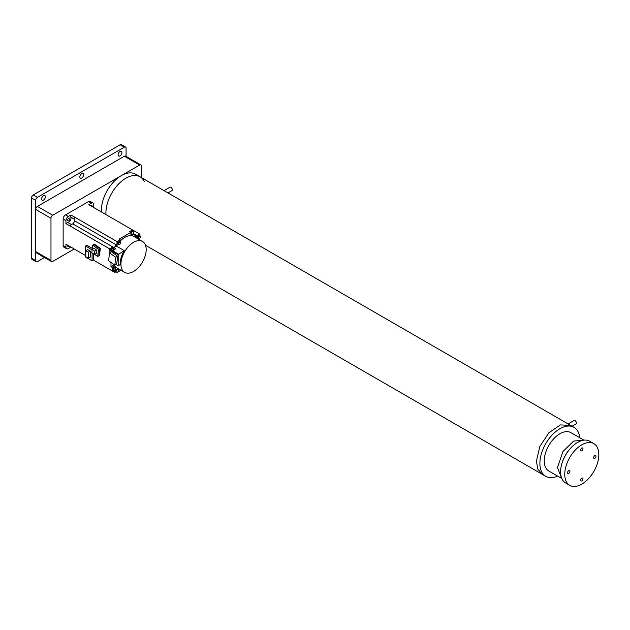 <?xml version="1.0" encoding="UTF-8"?>
<svg xmlns="http://www.w3.org/2000/svg" width="630" height="630" viewBox="0 0 630 630"><rect width="100%" height="100%" fill="white"/><g stroke="black" fill="none" stroke-linecap="round" stroke-linejoin="round"><path stroke-width="0.94" d="M121.913 152.602A2.701 1.559 120 0 0 121.354 151.357A2.701 1.559 120 0 0 119.267 152.082A2.701 1.559 120 0 0 118.086 154.807A2.701 1.559 120 0 0 118.645 156.043A2.701 1.559 120 0 0 120.732 155.319A2.701 1.559 120 0 0 121.913 152.602M45.407 196.765A2.701 1.559 120 0 0 44.848 195.528A2.701 1.559 120 0 0 42.761 196.253A2.701 1.559 120 0 0 41.588 198.978A2.701 1.559 120 0 0 42.147 200.214A2.701 1.559 120 0 0 44.226 199.489A2.701 1.559 120 0 0 45.407 196.765M83.656 174.683A2.701 1.559 120 0 0 83.097 173.447A2.701 1.559 120 0 0 81.018 174.171A2.701 1.559 120 0 0 79.837 176.888A2.701 1.559 120 0 0 80.396 178.132A2.701 1.559 120 0 0 82.483 177.408A2.701 1.559 120 0 0 83.656 174.683M41.706 255.89A2.701 1.559 120 0 0 42.147 256.426A2.701 1.559 120 0 0 42.832 256.544M126.087 156.382L126.087 148.184A2.457 1.417 120 0 0 125.575 147.058A2.457 1.417 120 0 0 124.346 147.176L37.414 197.371A2.457 1.417 120 0 0 35.674 200.379L35.674 260.607A2.457 1.417 120 0 0 36.186 261.733A2.457 1.417 120 0 0 37.414 261.615L44.517 257.512M125.575 147.058L121.401 144.648A2.457 1.417 120 0 0 120.172 144.766L33.24 194.961A2.457 1.417 120 0 0 31.5 197.97L31.5 258.198A2.457 1.417 120 0 0 32.012 259.324L36.186 261.733M141.388 177.565L141.388 166.052A2.457 1.417 120 0 0 140.876 164.926A2.457 1.417 120 0 0 139.647 165.044L52.715 215.239A2.457 1.417 120 0 0 50.975 218.248L35.674 209.412L35.674 251.575L50.975 260.411A2.457 1.417 120 0 0 51.479 261.537A2.457 1.417 120 0 0 52.715 261.411L74.214 249M50.975 218.248L50.975 260.411M139.647 165.044L124.346 156.216L37.414 206.404L52.715 215.239M51.479 261.537L36.186 252.701A2.457 1.417 -60 0 1 35.674 251.575M35.674 209.412A2.457 1.417 -60 0 1 37.414 206.404M124.346 156.216A2.457 1.417 -60 0 1 125.575 156.09L140.876 164.926M101.454 211.995A28.279 16.325 -60 0 1 101.391 210.215A28.279 16.325 -60 0 1 113.739 181.763A28.279 16.325 -60 0 1 135.529 174.187L140.049 176.794A28.279 16.325 -60 0 1 144.341 181.684M105.919 212.83A28.279 16.325 -60 0 1 118.259 184.369A28.279 16.325 -60 0 1 140.049 176.794A28.279 16.325 120 0 0 118.259 184.369A28.279 16.325 120 0 0 105.919 212.83A28.279 16.325 120 0 0 105.974 214.602A28.279 16.325 -60 0 1 105.919 212.83M570.095 448.757A22.129 12.781 120 0 0 566.386 453.631A22.129 12.781 120 0 0 562.322 462.223M581.789 450.789A1.669 0.969 120 0 0 582.884 449.316A1.669 0.969 120 0 0 582.624 447.977A1.669 0.969 120 0 0 581.789 448.064A1.669 0.969 120 0 0 580.695 449.536A1.669 0.969 120 0 0 580.955 450.875A1.669 0.969 120 0 0 581.789 450.789M594.83 458.317A1.669 0.969 120 0 0 595.917 456.844A1.669 0.969 120 0 0 595.665 455.506A1.669 0.969 120 0 0 594.83 455.592A1.669 0.969 120 0 0 593.736 457.065A1.669 0.969 120 0 0 593.995 458.404A1.669 0.969 120 0 0 594.83 458.317M581.789 480.903A1.669 0.969 120 0 0 582.884 479.43A1.669 0.969 120 0 0 582.624 478.091A1.669 0.969 120 0 0 581.789 478.178A1.669 0.969 120 0 0 580.695 479.651A1.669 0.969 120 0 0 580.955 480.989A1.669 0.969 120 0 0 581.789 480.903M568.748 473.374A1.669 0.969 120 0 0 569.843 471.901A1.669 0.969 120 0 0 569.583 470.563A1.669 0.969 120 0 0 568.748 470.649A1.669 0.969 120 0 0 567.654 472.122A1.669 0.969 120 0 0 567.913 473.461A1.669 0.969 120 0 0 568.748 473.374M581.789 444.812A24.098 13.915 120 0 0 566.047 466.042A24.098 13.915 120 0 0 569.74 485.352A24.098 13.915 120 0 0 581.789 484.155A24.098 13.915 120 0 0 597.531 462.924A24.098 13.915 120 0 0 593.838 443.615A24.098 13.915 120 0 0 581.789 444.812M593.838 443.615L589.664 441.205A24.098 13.915 120 0 0 577.615 442.402A24.098 13.915 120 0 0 561.873 463.633A24.098 13.915 120 0 0 565.567 482.942L569.74 485.352M164.044 190.646L169.958 187.236A1.969 1.134 60 0 1 171.47 187.764A1.969 1.134 60 0 1 172.329 189.74A1.969 1.134 60 0 1 171.927 190.638L167.974 192.922M568.11 423.935L574.024 420.517A1.969 1.134 60 0 1 575.537 421.045A1.969 1.134 60 0 1 576.395 423.029A1.969 1.134 60 0 1 575.993 423.927L572.048 426.203M583.915 440.157L570.945 432.668A22.129 12.773 120 0 0 553.896 438.598A22.129 12.773 120 0 0 544.233 460.869A22.129 12.773 120 0 0 548.817 471.004L561.787 478.485M579.75 437.755A28.279 16.325 120 0 0 574.024 427.345A28.279 16.325 120 0 0 552.226 434.92A28.279 16.325 120 0 0 539.886 463.381A28.279 16.325 120 0 0 545.745 476.327A28.279 16.325 120 0 0 557.621 476.083M67.623 220.154A1.622 0.937 120 0 0 67.961 220.894A1.622 0.937 120 0 0 69.206 220.461A1.622 0.937 120 0 0 69.914 218.831A1.622 0.937 120 0 0 69.584 218.082A1.622 0.937 120 0 0 68.331 218.516A1.622 0.937 120 0 0 67.623 220.154M120.708 242.605A1.355 0.78 -60 0 1 120.117 243.968A1.355 0.78 -60 0 1 119.078 244.33A1.355 0.78 -60 0 1 118.802 243.708A1.355 0.78 -60 0 1 119.393 242.353A1.355 0.78 -60 0 1 120.432 241.991A1.355 0.78 -60 0 1 120.708 242.605M120.432 241.991L119.739 241.589A1.355 0.78 120 0 0 118.692 241.952A1.355 0.78 120 0 0 118.101 243.306A1.355 0.78 120 0 0 118.385 243.928L119.078 244.33M118.645 244.078A1.449 0.835 -60 0 1 118.338 244.015A1.449 0.835 -60 0 1 118.03 243.353A1.449 0.835 -60 0 1 118.668 241.889A1.449 0.835 -60 0 1 119.787 241.503A1.449 0.835 -60 0 1 119.999 241.739M118.227 243.952A1.473 0.851 -60 0 1 118.078 243.897A1.473 0.851 -60 0 1 117.771 243.219A1.473 0.851 -60 0 1 118.416 241.731A1.473 0.851 -60 0 1 119.55 241.337A1.473 0.851 -60 0 1 119.676 241.44A1.449 0.835 120 0 0 119.543 241.361A1.449 0.835 120 0 0 118.424 241.747A1.449 0.835 120 0 0 117.794 243.211A1.449 0.835 120 0 0 118.094 243.873A1.449 0.835 120 0 0 118.219 243.928M119.464 241.298A1.473 0.851 120 0 0 119.377 241.235A1.473 0.851 120 0 0 118.243 241.636A1.473 0.851 120 0 0 117.597 243.117A1.473 0.851 120 0 0 117.904 243.794A1.473 0.851 120 0 0 117.999 243.834M114.833 265.167L108.62 260.694L109.51 252.843L115.723 257.308L114.833 265.167L116.747 264.065L117.637 256.205L115.723 257.308M117.637 256.205L111.423 251.74L109.51 252.843M139.49 238.636A1.355 0.78 -60 0 1 138.813 238.699A1.355 0.78 -60 0 1 138.608 237.62A1.355 0.78 -60 0 1 139.49 236.423A1.355 0.78 -60 0 1 140.167 236.36A1.355 0.78 -60 0 1 140.38 237.439A1.355 0.78 -60 0 1 139.49 238.636M140.167 236.36L139.474 235.959A1.355 0.78 120 0 0 138.797 236.022A1.355 0.78 120 0 0 137.915 237.219A1.355 0.78 120 0 0 138.12 238.298L138.813 239.313M138.38 238.455A1.449 0.835 -60 0 1 138.072 238.384A1.449 0.835 -60 0 1 137.852 237.226A1.449 0.835 -60 0 1 138.797 235.943A1.449 0.835 -60 0 1 139.521 235.872A1.449 0.835 -60 0 1 139.734 236.108M139.387 235.817A1.449 0.835 120 0 0 139.277 235.73A1.449 0.835 120 0 0 138.553 235.801A1.449 0.835 120 0 0 137.608 237.085A1.449 0.835 120 0 0 137.828 238.242A1.449 0.835 120 0 0 137.962 238.298M137.962 238.321A1.473 0.851 -60 0 1 137.812 238.266A1.473 0.851 -60 0 1 137.592 237.085A1.473 0.851 -60 0 1 138.553 235.785A1.473 0.851 -60 0 1 139.293 235.714A1.473 0.851 -60 0 1 139.411 235.809M139.198 235.667A1.473 0.851 120 0 0 139.12 235.612A1.473 0.851 120 0 0 138.38 235.683A1.473 0.851 120 0 0 137.419 236.982A1.473 0.851 120 0 0 137.639 238.164A1.473 0.851 120 0 0 137.734 238.211M132.292 230.698A1.866 1.079 120 0 0 132.135 230.572A1.866 1.079 120 0 0 131.638 230.501A1.866 1.079 120 0 0 131.197 230.667A1.866 1.079 120 0 0 130.756 231.013L129.63 231.659L130.882 232.383L130.882 234.147A1.969 1.134 120 0 0 131.292 235.053A1.969 1.134 120 0 0 132.276 234.951L134.056 233.927L133.599 233.659L131.82 234.691A1.969 1.134 -60 0 1 131.087 234.872M130.882 232.383L119.094 239.187L120.204 239.833L120.204 241.857M142.482 241.44A17.853 10.308 -60 0 1 146.184 249.606A17.853 10.308 -60 0 1 138.387 267.577A17.853 10.308 -60 0 1 124.638 272.357A17.853 10.308 -60 0 1 120.936 264.183A17.853 10.308 -60 0 1 128.733 246.22A17.853 10.308 -60 0 1 142.482 241.44L133.828 236.439A17.853 10.308 120 0 0 120.204 241.077M134.056 233.927A2.701 1.559 120 0 0 134.615 235.077A2.701 1.559 120 0 0 135.718 235.069L135.718 237.526M136.828 238.171L136.828 235.707L135.718 235.069M138.592 238.573L138.057 238.88M139.923 236.218L139.923 234.202A226.217 130.607 -60 0 0 136.946 235.651A2.701 1.559 120 0 1 136.828 235.707M67.686 245.227A1.622 0.937 120 0 0 67.961 246.448A1.622 0.937 120 0 0 68.772 246.369A1.622 0.937 120 0 0 69.15 246.07M94.728 251.236L92.153 249.386L91.791 252.638L94.358 254.489L94.728 251.236L96.642 250.134L94.067 248.283L92.153 249.386M96.642 250.134L96.272 253.386L94.358 254.489M94.665 254.315L97.697 256.497L98.508 249.386L92.641 245.172L92.161 249.386M98.508 249.386L99.65 248.724L93.783 244.503L92.641 245.172M99.65 248.724L98.847 255.835L97.697 256.497M93.744 244.527L99.69 248.716L98.816 255.851M99.69 248.716L100.32 248.354L94.382 244.086L93.76 244.448M100.32 248.354L99.508 255.536L98.879 255.898M71.537 224.611L67.709 222.406A226.217 130.607 120 0 0 65.929 223.603L69.749 225.816A226.217 130.607 120 0 1 72.726 223.823L113.518 247.377A2.701 1.559 -60 0 1 113.463 247.409L113.463 249.464A1.969 1.134 -60 0 1 113.447 249.677M74.592 219.319L70.765 217.114A3.197 1.843 -60 0 1 70.371 220.413A3.197 1.843 -60 0 1 67.709 222.406M114.762 267.726A1.355 0.78 -60 0 1 115.44 267.663A1.355 0.78 -60 0 1 115.644 268.742A1.355 0.78 -60 0 1 114.762 269.939A1.355 0.78 -60 0 1 114.085 270.002A1.355 0.78 -60 0 1 113.88 268.923A1.355 0.78 -60 0 1 114.762 267.726M115.44 267.663L114.739 267.262A1.355 0.78 120 0 0 114.069 267.325A1.355 0.78 120 0 0 113.179 268.522A1.355 0.78 120 0 0 113.392 269.601L114.085 270.002M113.652 269.75A1.449 0.835 -60 0 1 113.337 269.687A1.449 0.835 -60 0 1 113.116 268.522A1.449 0.835 -60 0 1 114.069 267.246A1.449 0.835 -60 0 1 114.794 267.175A1.449 0.835 -60 0 1 115.006 267.411M114.66 267.12A1.449 0.835 120 0 0 114.55 267.033A1.449 0.835 120 0 0 113.825 267.104A1.449 0.835 120 0 0 112.872 268.388A1.449 0.835 120 0 0 113.093 269.545A1.449 0.835 120 0 0 113.227 269.601M113.235 269.624A1.473 0.851 -60 0 1 113.085 269.569A1.473 0.851 -60 0 1 112.857 268.388A1.473 0.851 -60 0 1 113.825 267.089A1.473 0.851 -60 0 1 114.558 267.01A1.473 0.851 -60 0 1 114.684 267.112M114.471 266.97A1.473 0.851 120 0 0 114.384 266.915A1.473 0.851 120 0 0 113.652 266.986A1.473 0.851 120 0 0 112.683 268.286A1.473 0.851 120 0 0 112.912 269.467A1.473 0.851 120 0 0 113.006 269.506M118.227 268.656A1.969 1.134 120 0 0 117.526 268.845L115.747 269.868L115.211 269.545A1.866 1.079 120 0 0 115.164 271.774A1.866 1.079 120 0 0 115.353 271.845M118.282 268.687A1.969 1.134 -60 0 1 118.471 269.38L117.668 269.073A1.866 1.079 -60 0 0 117.519 268.845M118.361 271.089L118.92 271.412L118.92 269.648A1.969 1.134 120 0 0 118.731 268.947M118.92 271.412L120.96 270.231M115.203 266.821A17.853 10.308 120 0 0 115.975 267.356L124.638 272.357M115.747 269.868A2.701 1.559 120 0 0 115.526 269.049M115.203 267.522L115.203 266.301A17.853 10.308 120 0 1 114.81 265.718L113.691 265.072L110.99 266.632L112.109 267.277L114.81 265.718M88.365 252.181L85.775 250.685L85.775 256.749L88.365 258.245L88.365 252.181L90.24 251.102L87.649 249.606L85.775 250.685M90.24 251.102L90.24 257.158L88.365 258.245M92.09 249.945L85.641 245.936L85.641 257.095L92.09 260.82L92.09 252.858M114.55 270.034A226.217 130.607 -60 0 0 114.723 272.388L93.39 260.072L92.09 260.82M114.006 269.955A226.217 130.607 -60 0 1 112.109 270.876L93.271 260.001L93.271 253.709M92.271 248.401L86.822 245.251L85.641 245.936M70.907 247.094L68.363 248.566A3.441 1.984 -60 0 1 66.638 248.732A3.441 1.984 -60 0 1 65.929 247.157L65.929 244.212L85.641 255.599L74.734 249.299M112.109 267.277L112.109 270.876M110.99 262.403L110.99 266.632M113.116 263.931A17.853 10.308 120 0 0 113.691 265.072M118.842 244.196L116.841 245.346A17.853 10.308 120 0 0 116.369 246.078A226.217 130.607 120 0 0 113.967 247.637A2.701 1.559 120 0 0 115.731 244.7L116.841 245.346A2.701 1.559 120 0 0 116.857 245.204A226.217 130.607 -60 0 1 117.085 241.629L120.204 239.833M112.802 250.85L118.889 254.362L110.715 249.645L110.022 250.047L110.022 252.551M112.077 248.275A1.866 1.079 120 0 0 111.919 248.149A1.866 1.079 120 0 0 110.982 248.244A1.866 1.079 120 0 0 109.738 249.976L109.738 248.897A226.217 130.607 -60 0 1 112.676 246.936L113.912 247.669A2.701 1.559 120 0 0 113.967 247.637A226.217 130.607 120 0 0 113.912 247.669L115.723 248.716A226.217 130.607 120 0 0 112.802 250.669M118.889 254.181A226.217 130.607 -60 0 1 124.26 250.638A17.853 10.308 120 0 0 120.172 263.742A17.853 10.308 120 0 0 120.196 264.608L118.188 265.766L118.188 254.764L110.022 250.047M116.369 246.078L124.26 250.638M109.738 249.976A1.866 1.079 120 0 0 109.738 251A1.866 1.079 120 0 0 110.022 251.37M111.36 250.023A1.725 0.992 -60 0 1 112.235 249.086A1.725 0.992 -60 0 1 113.101 249A1.725 0.992 -60 0 1 113.392 250.268M113.101 249L112.195 248.48A1.725 0.992 120 0 0 111.329 248.566A1.725 0.992 120 0 0 110.266 249.905M110.148 249.976A1.866 1.079 -60 0 1 111.329 248.441A1.866 1.079 -60 0 1 112.266 248.354A1.866 1.079 -60 0 1 112.557 248.685M109.738 251L110.022 252.142M112.676 246.936L112.676 248.755M109.738 248.897L69.749 225.808M72.726 223.823A2.701 1.559 -60 0 0 74.505 220.744A226.217 130.607 120 0 1 74.734 217.177L70.914 214.972L68.363 216.444A3.441 1.984 -60 0 0 65.929 220.657L65.929 223.603M66.638 248.732L63.858 247.125A3.441 1.984 120 0 1 63.142 245.55L63.142 219.051A3.441 1.984 120 0 1 65.575 214.838L88.531 201.584A3.441 1.984 120 0 1 90.247 201.419L93.035 203.018A3.441 1.984 -60 0 1 93.744 204.6L93.744 207.538M117.353 272.286A1.725 0.992 -60 0 1 116.495 272.373A1.725 0.992 -60 0 1 116.227 270.987A1.725 0.992 -60 0 1 117.353 269.475A1.725 0.992 -60 0 1 118.212 269.388A1.725 0.992 -60 0 1 118.479 270.766A1.725 0.992 -60 0 1 117.353 272.286M115.621 269.798A1.725 0.992 120 0 0 115.589 271.845L116.495 272.373M115.952 272.058A1.866 1.079 -60 0 1 115.511 271.979A1.866 1.079 -60 0 1 115.55 269.758M114.723 272.388L115.479 271.955M115.991 264.498L118.188 265.766M118.188 254.764L118.889 254.362M74.734 217.177L117.085 241.629M70.914 214.972A226.217 130.607 120 0 0 70.765 217.114M91.98 206.53A1.622 0.937 120 0 0 91.712 205.309A1.622 0.937 120 0 0 90.901 205.388A1.622 0.937 120 0 0 90.515 205.679M93.035 203.018A3.441 1.984 -60 0 0 91.311 203.191L88.759 204.663L139.923 234.202M132.45 234.321A1.725 0.992 -60 0 1 131.591 234.407A1.725 0.992 -60 0 1 131.323 233.029A1.725 0.992 -60 0 1 132.45 231.509A1.725 0.992 -60 0 1 133.308 231.423A1.725 0.992 -60 0 1 133.576 232.801A1.725 0.992 -60 0 1 132.45 234.321M133.308 231.423L132.41 230.903A1.725 0.992 120 0 0 131.544 230.989A1.725 0.992 120 0 0 130.536 232.186M130.465 232.139A1.866 1.079 -60 0 1 131.544 230.864A1.866 1.079 -60 0 1 132.481 230.777A1.866 1.079 -60 0 1 132.772 231.115M130.756 231.013A1.866 1.079 120 0 0 130.119 231.942M131.638 230.501L132.576 229.958A226.217 130.607 -60 0 1 132.647 230.911M124.346 147.176L120.172 144.766M37.414 197.371L33.24 194.961M35.674 200.379L31.5 197.97M35.674 260.607L31.5 258.198M562.913 451.623L557.463 467.547L561.732 478.453M583.908 440.157L573.639 441.087L563.102 451.332M574.024 427.345L570.544 425.337L560.306 424.927L548.754 432.912L539.776 446.599L536.406 461.373L537.933 469.334L542.265 474.319L545.745 476.327M131.82 234.691L132.276 234.951M118.92 269.648L118.471 269.38M113.463 249.464L114.061 249.819M65.929 220.657L63.142 219.051M63.142 245.55L65.929 247.157M74.505 220.744L116.857 245.204M65.575 214.838L68.363 216.444M91.311 203.191L88.531 201.584M134.056 233.982L136.946 235.651M131.024 234.242L131.804 234.699M570.355 425.234L140.049 176.794M542.076 474.209L145.491 245.235M118.338 244.015L117.904 243.794M138.072 238.384L137.639 238.164M113.337 269.687L112.912 269.467M117.401 268.916L118.212 269.388M130.882 233.998L131.591 234.407"/></g></svg>
